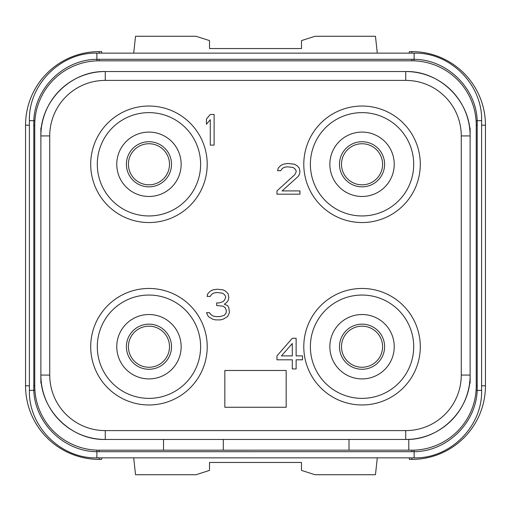 <?xml version="1.0" encoding="UTF-8"?>
<svg xmlns="http://www.w3.org/2000/svg" width="511" height="511" viewBox="0 0 511 511"><rect width="100%" height="100%" fill="white"/><g stroke="black" fill="none" stroke-linecap="round" stroke-linejoin="round"><path stroke-width="0.77" d="M163.52 439.46L163.52 450.191L99.134 450.191A64.386 64.386 0 0 1 34.748 385.805L34.748 125.195A64.386 64.386 0 0 1 99.134 60.809L411.866 60.809A64.386 64.386 0 0 1 476.252 125.195L476.252 385.805A64.386 64.386 0 0 1 411.866 450.191L408.8 450.191L408.8 439.39A64.386 64.386 0 0 0 470.12 375.074C471.008 409.477 440.137 440.348 405.734 439.46L105.266 439.46C70.863 440.348 39.992 409.477 40.88 375.074A64.386 64.386 0 0 0 105.266 439.46L105.266 430.607A55.533 55.533 0 0 1 49.733 375.074L49.733 135.926A55.533 55.533 0 0 1 105.266 80.393L405.734 80.393A55.533 55.533 0 0 1 461.267 135.926L461.267 375.074A55.533 55.533 0 0 1 405.734 430.607L105.266 430.607M470.12 127.954L470.12 135.926A64.386 64.386 0 0 0 405.734 71.54C440.137 70.652 471.008 101.523 470.12 135.926L470.12 383.046M105.266 80.393L105.266 71.54A64.386 64.386 0 0 0 40.88 135.926C39.992 101.523 70.863 70.652 105.266 71.54L405.734 71.54L405.734 80.393M40.88 383.046L40.88 127.954M405.734 430.607L405.734 439.46A64.386 64.386 0 0 0 408.8 439.39M163.52 450.191L223.307 450.191L223.307 439.46M413.124 450.178L223.307 450.191M442.73 442.309L441.926 442.743M435.315 445.771L433.769 446.352M429.655 447.687L428.41 448.032M476.188 388.622L476.105 390.193L477.197 390.404C476.092 423.165 446.857 451.526 414.166 451.692L96.835 451.692C64.143 451.526 34.908 423.159 33.803 390.404L33.803 120.596C34.908 87.835 64.143 59.474 96.835 59.308L414.166 59.308C446.857 59.474 476.092 87.841 477.197 120.596L477.197 390.404L481.618 390.404C482.544 426.455 450.204 458.789 414.166 457.856L414.063 450.153M481.618 390.404L481.618 120.596L476.105 120.807L476.188 122.378M421.294 61.505L421.62 61.55M428.41 62.968L428.895 63.102M434.401 64.884L435.315 65.229M441.919 68.257L442.526 68.576M473.365 106.135L473.486 106.524M97.876 60.822L413.124 60.822M68.27 68.691L69.074 68.257M75.685 65.229L77.231 64.648M81.345 63.313L82.59 62.968M34.812 122.378L34.895 120.807L29.383 120.596C28.456 84.545 60.796 52.211 96.835 53.144L96.937 60.847M414.166 457.856L96.835 457.856C60.783 458.782 28.45 426.442 29.383 390.404L34.895 390.193L34.812 388.622M89.706 449.495L89.38 449.45M82.59 448.032L82.105 447.898M76.599 446.116L75.685 445.771M69.081 442.743L68.474 442.424M37.635 404.865L37.514 404.476M102.2 450.191L97.876 450.178M35.847 113.359L35.521 115.231M102.2 60.809L99.134 60.809L99.134 59.276M411.866 59.276L411.866 60.809L408.8 60.809M475.473 115.224L475.198 113.583M474.195 109.06L473.933 108.07M475.153 397.641L475.479 395.77M35.527 395.776L35.802 397.417M36.805 401.94L37.067 402.93M29.383 385.805L25.55 385.805L25.55 125.195A73.584 73.584 0 0 1 99.134 51.611L101.644 51.611L101.734 53.144M25.55 385.805A73.584 73.584 0 0 0 99.134 459.389L101.644 459.389L101.734 457.856M133.697 457.856L135.536 474.719L196.02 474.719L209.51 470.401L209.51 462.455L301.49 462.455L301.49 470.401L314.98 474.719L375.464 474.719L377.303 457.856M409.266 457.856L409.356 459.389L411.866 459.389A73.584 73.584 0 0 0 485.45 385.805L485.45 125.195A73.584 73.584 0 0 0 411.866 51.611L409.356 51.611L409.266 53.144M133.697 53.144L135.536 36.281L196.02 36.281L209.51 40.599L209.51 48.545L301.49 48.545L301.49 40.599L314.98 36.281L375.464 36.281L377.303 53.144M341.501 164.286A20.542 20.542 0 0 0 362.043 184.829A20.542 20.542 0 0 0 382.586 164.286A20.542 20.542 0 0 0 362.043 143.744A20.542 20.542 0 0 0 341.501 164.286A20.542 20.542 0 0 1 362.043 143.744A20.542 20.542 0 0 1 382.586 164.286A20.542 20.542 0 0 1 362.043 184.829A20.542 20.542 0 0 1 341.501 164.286M116.764 346.714A32.193 32.193 0 0 1 148.957 314.521A32.193 32.193 0 0 1 181.15 346.714A32.193 32.193 0 0 1 148.957 378.907A32.193 32.193 0 0 1 116.764 346.714M148.957 295.051A51.662 51.662 0 0 1 200.619 346.714A51.662 51.662 0 0 1 148.957 398.376A51.662 51.662 0 0 1 97.294 346.714A51.662 51.662 0 0 1 148.957 295.051M148.957 288.46A58.254 58.254 0 0 0 90.703 346.714A58.254 58.254 0 0 0 148.957 404.968A58.254 58.254 0 0 0 207.21 346.714A58.254 58.254 0 0 0 148.957 288.46M362.043 288.46A58.254 58.254 0 0 0 303.79 346.714A58.254 58.254 0 0 0 362.043 404.968A58.254 58.254 0 0 0 420.298 346.714A58.254 58.254 0 0 0 362.043 288.46M362.043 106.033A58.254 58.254 0 0 0 303.79 164.286A58.254 58.254 0 0 0 362.043 222.541A58.254 58.254 0 0 0 420.298 164.286A58.254 58.254 0 0 0 362.043 106.033M148.957 106.033A58.254 58.254 0 0 0 90.703 164.286A58.254 58.254 0 0 0 148.957 222.541A58.254 58.254 0 0 0 207.21 164.286A58.254 58.254 0 0 0 148.957 106.033M362.043 295.051A51.662 51.662 0 0 1 413.706 346.714A51.662 51.662 0 0 1 362.043 398.376A51.662 51.662 0 0 1 310.381 346.714A51.662 51.662 0 0 1 362.043 295.051M394.237 346.714A32.193 32.193 0 0 1 362.043 378.907A32.193 32.193 0 0 1 329.851 346.714A32.193 32.193 0 0 1 362.043 314.521A32.193 32.193 0 0 1 394.237 346.714M362.043 112.624A51.662 51.662 0 0 1 413.706 164.286A51.662 51.662 0 0 1 362.043 215.949A51.662 51.662 0 0 1 310.381 164.286A51.662 51.662 0 0 1 362.043 112.624M394.237 164.286A32.193 32.193 0 0 1 362.043 196.48A32.193 32.193 0 0 1 329.851 164.286A32.193 32.193 0 0 1 362.043 132.094A32.193 32.193 0 0 1 394.237 164.286M148.957 112.624A51.662 51.662 0 0 1 200.619 164.286A51.662 51.662 0 0 1 148.957 215.949A51.662 51.662 0 0 1 97.294 164.286A51.662 51.662 0 0 1 148.957 112.624M181.15 164.286A32.193 32.193 0 0 1 148.957 196.48A32.193 32.193 0 0 1 116.764 164.286A32.193 32.193 0 0 1 148.957 132.094A32.193 32.193 0 0 1 181.15 164.286M224.84 370.475L224.84 407.267L286.16 407.267L286.16 370.475L224.84 370.475M214.109 145.124L214.109 114.464L210.276 114.464L206.444 119.031L206.444 124.25L210.276 119.683L210.276 145.124L214.109 145.124M276.962 190.916L276.962 194.18L299.957 194.18L299.957 190.916L282.072 190.916L298.041 176.57L299.318 174.609L299.957 172.003L299.318 168.087L296.763 165.475L294.208 164.172L287.821 163.52L283.35 164.172L280.795 165.475L278.24 168.087L277.601 170.693L280.795 170.693L282.072 168.739L283.988 167.436L287.182 166.784L292.931 167.436L294.847 168.739L296.125 170.693L296.125 172.003L294.847 174.609L276.962 190.916M227.523 316.622L229.439 312.713L228.8 307.494L227.523 305.533L224.329 304.23L226.884 302.276L228.162 300.315L228.8 297.709L228.162 293.793L225.607 291.181L223.052 289.878L217.303 289.226L212.832 289.878L210.276 291.181L207.721 293.793L207.083 296.399L210.276 296.399L211.554 294.445L213.47 293.142L216.664 292.49L222.413 293.142L224.329 294.445L225.607 296.399L225.607 297.709L224.329 300.315L223.052 301.618L219.219 302.927L216.664 302.927L216.664 305.533L223.052 306.185L224.968 307.494L226.245 310.1L226.245 312.713L224.329 315.319L219.858 316.622L216.025 316.622L212.832 315.97L210.276 314.016L209.638 312.713L206.444 312.713L208.36 316.622L212.832 319.234L215.387 319.886L220.496 319.886L223.052 319.234L227.523 316.622M292.292 338.282L276.962 355.892L276.962 359.808L292.292 359.808L292.292 368.942L296.125 368.942L296.125 359.808L302.512 359.808L302.512 355.892L296.125 355.892L296.125 338.282L292.292 338.282M281.433 355.892L292.292 343.501L292.292 355.892L281.433 355.892M128.414 164.286A20.542 20.542 0 0 1 148.957 143.744A20.542 20.542 0 0 1 169.499 164.286A20.542 20.542 0 0 1 148.957 184.829A20.542 20.542 0 0 1 128.414 164.286M128.414 346.714A20.542 20.542 0 0 1 148.957 326.171A20.542 20.542 0 0 1 169.499 346.714A20.542 20.542 0 0 1 148.957 367.256A20.542 20.542 0 0 1 128.414 346.714M341.501 346.714A20.542 20.542 0 0 1 362.043 326.171A20.542 20.542 0 0 1 382.586 346.714A20.542 20.542 0 0 1 362.043 367.256A20.542 20.542 0 0 1 341.501 346.714M349.013 450.191L349.013 439.46M40.88 375.074L49.733 375.074M40.88 135.926L49.733 135.926M470.12 135.926L461.267 135.926M470.12 375.074L461.267 375.074M99.134 450.191L99.134 451.724M96.937 450.153L96.835 457.856M411.866 450.191L411.866 451.724M476.252 385.805L477.325 385.805M476.252 125.195L477.325 125.195M414.063 60.847L414.166 53.144C450.217 52.218 482.55 84.558 481.618 120.596M34.748 125.195L33.675 125.195M34.748 385.805L33.675 385.805M29.383 125.195L25.55 125.195M99.134 457.856L99.134 459.389M411.866 53.144L411.866 51.611M481.618 125.195L485.45 125.195M481.618 385.805L485.45 385.805M411.866 457.856L411.866 459.389M339.483 164.286A22.561 22.561 0 0 0 362.043 186.847A22.561 22.561 0 0 0 384.604 164.286A22.561 22.561 0 0 0 362.043 141.726A22.561 22.561 0 0 0 339.483 164.286M126.396 164.286A22.561 22.561 0 0 0 148.957 186.847A22.561 22.561 0 0 0 171.517 164.286A22.561 22.561 0 0 0 148.957 141.726A22.561 22.561 0 0 0 126.396 164.286M126.396 346.714A22.561 22.561 0 0 0 148.957 369.274A22.561 22.561 0 0 0 171.517 346.714A22.561 22.561 0 0 0 148.957 324.153A22.561 22.561 0 0 0 126.396 346.714M339.483 346.714A22.561 22.561 0 0 0 362.043 369.274A22.561 22.561 0 0 0 384.604 346.714A22.561 22.561 0 0 0 362.043 324.153A22.561 22.561 0 0 0 339.483 346.714M99.134 53.144L99.134 51.611M96.835 53.144L414.166 53.144M29.383 390.404L29.383 120.596"/></g></svg>
